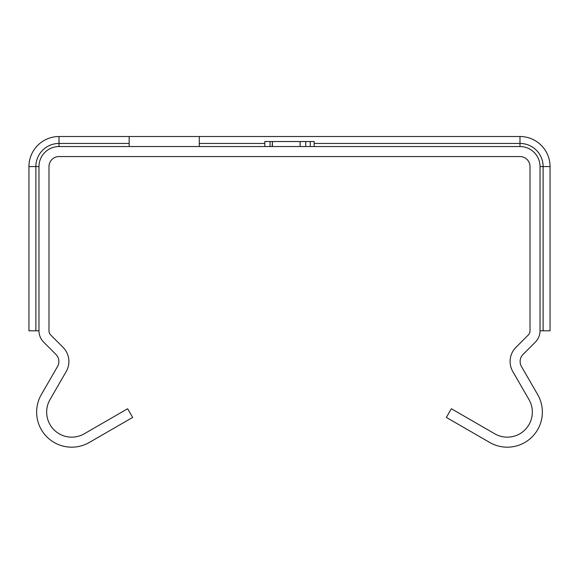 <?xml version="1.0" encoding="UTF-8"?>
<svg xmlns="http://www.w3.org/2000/svg" width="579" height="579" viewBox="0 0 579 579"><rect width="100%" height="100%" fill="white"/><g stroke="black" fill="none" stroke-linecap="round" stroke-linejoin="round"><path stroke-width="0.87" d="M38.974 330.797A16.031 16.031 0 0 0 43.664 342.138L55.946 354.413A10.024 10.024 0 0 1 57.538 366.514L41.341 394.567A35.073 35.073 0 0 0 89.253 442.479L132.642 417.43L127.633 408.745L84.245 433.801A25.056 25.056 0 0 1 50.018 399.575L66.216 371.523A20.041 20.041 0 0 0 63.031 347.328L50.757 335.053A6.014 6.014 0 0 1 48.991 330.797L48.991 166.586A10.024 10.024 0 0 1 59.015 156.562L519.985 156.562A10.024 10.024 0 0 1 530.009 166.586L530.009 330.797A6.014 6.014 0 0 1 528.243 335.053L515.969 347.328A20.041 20.041 0 0 0 512.784 371.523L528.982 399.575A25.056 25.056 0 0 1 494.756 433.801L451.367 408.745L446.358 417.43L489.747 442.479A35.073 35.073 0 0 0 537.659 394.567L521.462 366.514A10.024 10.024 0 0 1 523.054 354.413L535.336 342.138A16.031 16.031 0 0 0 540.026 330.797L540.026 166.586A20.041 20.041 0 0 0 519.985 146.545L59.015 146.545A20.041 20.041 0 0 0 38.974 166.586L38.974 330.797L28.95 330.797L28.95 166.586A30.065 30.065 0 0 1 59.015 136.521L199.306 136.521L199.306 146.545M270.067 146.545L270.067 141.529L314.173 141.529L314.173 146.545M310.235 146.545L310.235 141.529M272.412 146.545L272.412 141.529L272.173 146.545M305.748 146.545L305.748 141.529L300.11 141.529L300.11 146.545M264.827 146.545L264.827 141.529L270.067 141.529M339.605 136.521L239.395 136.521M129.16 146.545L129.16 136.521M199.306 136.521L519.985 136.521A30.065 30.065 0 0 1 550.05 166.586L550.05 330.797L540.026 330.797M550.05 330.797L550.05 324.088M550.05 279.324L550.05 289.341M550.05 276.82L550.05 204.163L550.05 276.82M550.05 191.635L550.05 204.163M199.306 143.447L264.827 143.447M314.173 143.447L519.985 143.447L519.985 146.545M519.985 136.521L519.985 143.447A23.138 23.138 0 0 1 543.124 166.586L543.124 330.797M59.015 136.521L59.015 143.447L129.16 143.447M550.05 166.586L540.026 166.586M28.95 166.586L35.876 166.586A23.138 23.138 0 0 1 59.015 143.447L59.015 146.545M35.876 330.797L35.876 166.586L38.974 166.586"/></g></svg>
